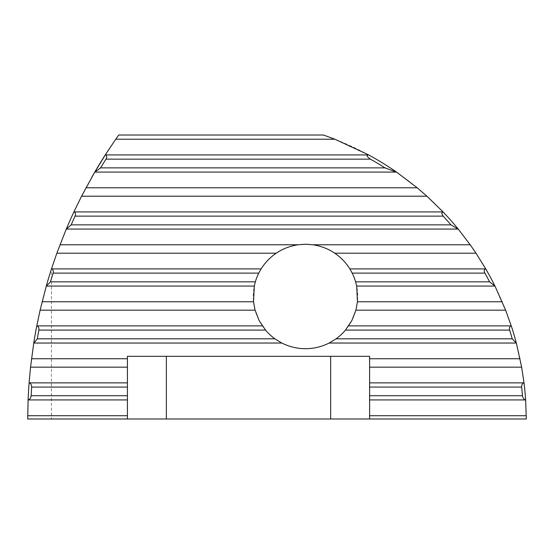 <?xml version="1.0" encoding="UTF-8"?>
<svg xmlns="http://www.w3.org/2000/svg" width="554" height="554" viewBox="0 0 554 554"><rect width="100%" height="100%" fill="white"/><g stroke="black" fill="none" stroke-linecap="round" stroke-linejoin="round"><path stroke-width="0.42" stroke-dasharray="2.77 2.08" d="M305.489 348.701A52.235 52.235 0 0 1 253.254 296.466A52.235 52.235 0 0 1 305.489 244.238A52.235 52.235 0 0 1 357.725 296.466A52.235 52.235 0 0 1 305.489 348.701M51.446 269.015A491.481 491.481 0 0 1 118.708 135.017L323.494 135.017A301.535 301.535 0 0 1 526.3 418.983L27.7 418.983C27.88 367.773 35.795 317.781 51.446 269.015L51.446 418.983M100.032 163.278L91.348 178.229L108.674 149.857L92.199 176.532M99.942 163.437L91.348 178.229L108.591 149.809M108.591 149.802L91.272 178.173M93.938 173.52L93.709 173.908M92.733 175.604L92.137 176.65M96.59 168.998L97.559 167.37M109.297 148.735L103.965 156.969M104.505 156.117L107.594 151.332M99.471 164.206A491.481 491.481 0 0 0 91.479 177.806A491.481 491.481 0 0 1 108.826 149.448L91.479 177.806L99.471 164.206M127.42 418.983L127.42 356.298L369.601 356.298L369.601 418.983M101.991 160.286L99.997 163.527L101.991 160.286M98.564 165.881L91.562 177.855A491.481 491.481 0 0 1 99.547 164.254L98.48 165.833M104.097 156.761L108.909 149.497A491.481 491.481 0 0 0 91.562 177.855L96.818 168.603M96.902 168.651L99.782 163.693M99.858 163.742L104.173 156.817M100.135 163.118L108.12 150.515L100.219 163.167A491.481 491.481 0 0 1 108.203 150.563L108.12 150.515A491.481 491.481 0 0 0 100.135 163.118M99.415 164.289L99.498 164.337A491.481 491.481 0 0 1 100.489 162.717L100.412 162.668"/><path stroke-width="0.83" d="M312.962 244.771C321.334 246.135 328.591 248.947 334.748 253.199C340.883 257.375 345.918 262.61 349.858 268.905L352.212 273.115A52.235 52.235 0 0 1 355.633 281.834L356.679 286.051L357.462 301.757L355.897 310.178L351.838 320.565L345.461 330.094A52.235 52.235 0 0 1 336.07 338.819L329.166 343.03C321.722 346.776 313.827 348.667 305.489 348.701C297.159 348.667 289.264 346.776 281.82 343.03L274.916 338.819A52.235 52.235 0 0 1 265.525 330.094L259.147 320.565L255.089 310.178L253.524 301.757L254.307 286.051L255.352 281.834A52.235 52.235 0 0 1 258.766 273.115L261.121 268.905C265.061 262.61 270.103 257.375 276.238 253.199C282.388 248.947 289.652 246.135 298.024 244.771L305.489 244.238L312.962 244.771L470.207 244.771L458.331 229.218A301.535 301.535 0 0 0 442.916 211.767L441.732 213.373L443.117 216.129A298.689 298.689 0 0 1 450.949 224.855L458.331 229.218M100.412 162.668A491.481 491.481 0 0 0 99.415 164.289L100.412 162.668A491.481 491.481 0 0 1 105.357 154.781L115.744 139.227L334.9 139.227L323.494 135.017L118.708 135.017L115.744 139.227M28.102 400.085L28.399 399.933C29.916 399.226 30.837 397.827 31.149 395.722A488.628 488.628 0 0 1 31.654 387.08C31.592 384.988 30.837 383.583 29.39 382.869L29.113 382.717A491.481 491.481 0 0 0 28.102 400.085L27.7 418.983L127.42 418.983L127.42 356.298L369.601 356.298L369.601 367.164L521.646 367.164L516.37 343.182A301.535 301.535 0 0 0 511.21 325.731L510.954 325.884C509.597 326.666 509.154 328.072 509.625 330.094A298.689 298.689 0 0 1 512.228 338.819L516.37 343.182M29.113 382.717L30.539 367.164L127.42 367.164M33.732 343.182L37.326 338.819A488.628 488.628 0 0 1 38.877 330.094C39.071 328.03 38.475 326.625 37.083 325.884L36.813 325.731A491.481 491.481 0 0 0 33.732 343.182L30.539 367.164M36.813 325.731L40.11 310.178L255.089 310.178M46.245 286.203L50.469 281.834A488.628 488.628 0 0 1 53.129 273.115C53.593 271.086 53.149 269.687 51.785 268.905L51.529 268.752A491.481 491.481 0 0 0 46.245 286.203L40.11 310.178M51.529 268.752L56.847 253.199L276.238 253.199M66.21 229.218L71.182 224.855A488.628 488.628 0 0 1 75.081 216.129C75.836 214.163 75.545 212.757 74.215 211.919L73.959 211.767A491.481 491.481 0 0 0 66.21 229.218L56.847 253.199M73.959 211.767L81.57 196.213L426.933 196.213L417.204 187.785L396.719 172.232A301.535 301.535 0 0 0 368.362 154.781L367.24 155.584L367.26 156.547L370.384 159.15A298.689 298.689 0 0 1 385.009 167.869L396.719 172.232M99.415 164.289A491.481 491.481 0 0 0 94.679 172.232L81.57 196.213M93.938 173.52L100.032 163.278M99.914 163.478L101.915 160.238L99.914 163.478M91.348 178.229L92.199 176.532M93.709 173.908L92.733 175.604M92.137 176.65L92.753 175.57M92.837 175.431L96.59 168.998M97.559 167.37L99.942 163.43M108.674 149.85L109.297 148.735M103.979 156.948L104.505 156.117M107.594 151.332L108.591 149.809M355.897 310.178L505.615 310.178L511.21 325.731M521.646 367.164L523.994 382.717A301.535 301.535 0 0 1 525.649 400.085L526.3 418.983L330.662 418.983L330.662 356.298M334.9 139.227L368.362 154.781M426.933 196.213L442.916 211.767M334.748 253.199L476.011 253.199L470.207 244.771M476.011 253.199L485.664 268.752A301.535 301.535 0 0 1 495.027 286.203L505.615 310.178M94.679 172.232L100.579 167.869A488.628 488.628 0 0 1 105.959 159.15C107.04 157.274 106.922 155.868 105.606 154.933L105.357 154.781M485.664 268.752L485.415 268.905C484.092 269.812 483.919 271.218 484.875 273.115A298.689 298.689 0 0 1 489.611 281.834L495.027 286.203M523.994 382.717L523.717 382.869C522.297 383.59 521.605 384.995 521.639 387.08A298.689 298.689 0 0 1 522.47 395.722C522.851 397.827 523.807 399.233 525.344 399.933L525.649 400.085M369.601 418.983L369.601 367.164M127.42 418.983L330.662 418.983M369.601 387.08L521.639 387.08M369.601 395.722L522.47 395.722M31.654 387.08L127.42 387.08M31.149 395.722L127.42 395.722M166.359 418.983L166.359 356.298M369.601 399.933L525.344 399.933M369.601 415.722L526.272 415.722M27.714 415.722L127.42 415.722M28.399 399.933L127.42 399.933M34.05 343.03L281.82 343.03M37.326 338.819L274.916 338.819M345.461 330.094L509.625 330.094M336.07 338.819L512.228 338.819M369.601 382.869L523.717 382.869M29.39 382.869L127.42 382.869M369.601 358.736L520.026 358.736M31.523 358.736L127.42 358.736M329.166 343.03L516.03 343.03M38.877 330.094L265.525 330.094M85.981 187.785L417.204 187.785M348.653 325.884L510.954 325.884M357.462 301.757L502.18 301.757M59.97 244.771L298.024 244.771M46.591 286.051L254.307 286.051M42.118 301.757L253.524 301.757M356.679 286.051L494.618 286.051M50.469 281.834L255.352 281.834M355.633 281.834L489.611 281.834M352.212 273.115L484.875 273.115M349.858 268.905L485.415 268.905M51.785 268.905L261.121 268.905M66.591 229.065L457.826 229.065M74.215 211.919L442.66 211.919M95.108 172.079L395.985 172.079M105.606 154.933L368.029 154.933M37.083 325.884L262.326 325.884M53.129 273.115L258.766 273.115M71.182 224.855L450.949 224.855M75.081 216.129L443.117 216.129M100.579 167.869L385.009 167.869M105.959 159.15L370.384 159.15"/></g></svg>
